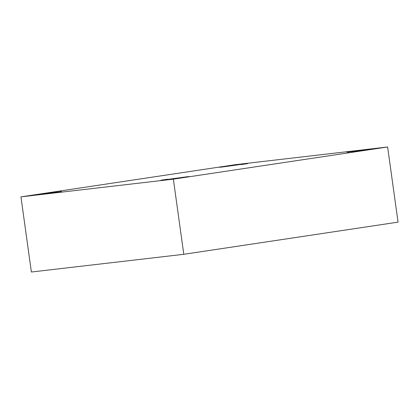 <?xml version="1.0" encoding="UTF-8"?>
<svg xmlns="http://www.w3.org/2000/svg" width="419" height="419" viewBox="0 0 419 419"><rect width="100%" height="100%" fill="white"/><g stroke="black" fill="none" stroke-linecap="round" stroke-linejoin="round"><path stroke-width="0.63" d="M55.418 192.468L60.912 191.645L54.795 192.525M61.541 191.588L60.912 191.645M161.545 180.133L167.045 179.311L160.922 180.191M167.668 179.253L167.045 179.311M347.655 152.197L353.154 151.374L347.032 152.254M353.777 151.317L353.154 151.374M241.527 164.531L247.027 163.709L240.904 164.588M247.65 163.651L247.027 163.709M167.998 179.61L184.124 177.42C189.645 176.546 190.551 176.336 186.848 176.781L186.848 176.781C190.551 176.336 189.645 176.546 184.124 177.42L167.998 179.61C164.295 180.06 165.201 179.851 170.722 178.976L186.848 176.781L170.722 178.976C165.201 179.851 164.295 180.06 167.998 179.61L165.856 179.803M188.985 176.593L186.848 176.781M35.615 194.997L51.741 192.803C57.262 191.933 58.168 191.719 54.46 192.169L54.46 192.169C58.168 191.719 57.262 191.933 51.741 192.803L35.615 194.997C31.912 195.448 32.818 195.233 38.333 194.364L54.46 192.169L38.333 194.364C32.818 195.233 31.912 195.448 35.615 194.997L33.473 195.186M56.602 191.981L54.46 192.169M221.724 167.061L237.851 164.866C243.371 163.991 244.277 163.782 240.574 164.232L240.574 164.232C244.277 163.782 243.371 163.991 237.851 164.866L221.724 167.061C218.021 167.511 218.928 167.296 224.448 166.427L240.574 164.232L224.448 166.427C218.928 167.296 218.021 167.511 221.724 167.061L219.587 167.249M242.711 164.038L240.574 164.232M354.107 151.673L370.234 149.478C375.754 148.609 376.66 148.394 372.957 148.845L372.957 148.845C376.66 148.394 375.754 148.609 370.234 149.478L354.107 151.673C350.404 152.123 351.311 151.914 356.831 151.039L372.957 148.845L356.831 151.039C351.311 151.914 350.404 152.123 354.107 151.673L351.97 151.867M375.094 148.656L372.957 148.845M235.211 164.698L387.622 146.985L398.05 222.138L387.622 146.985L173.356 179.149L20.95 196.862L235.211 164.698L20.95 196.862L31.378 272.015L20.95 196.862L173.356 179.149L183.789 254.302L173.356 179.149L387.622 146.985L235.211 164.698M31.378 272.015L183.789 254.302L398.05 222.138L183.789 254.302L31.378 272.015"/></g></svg>
